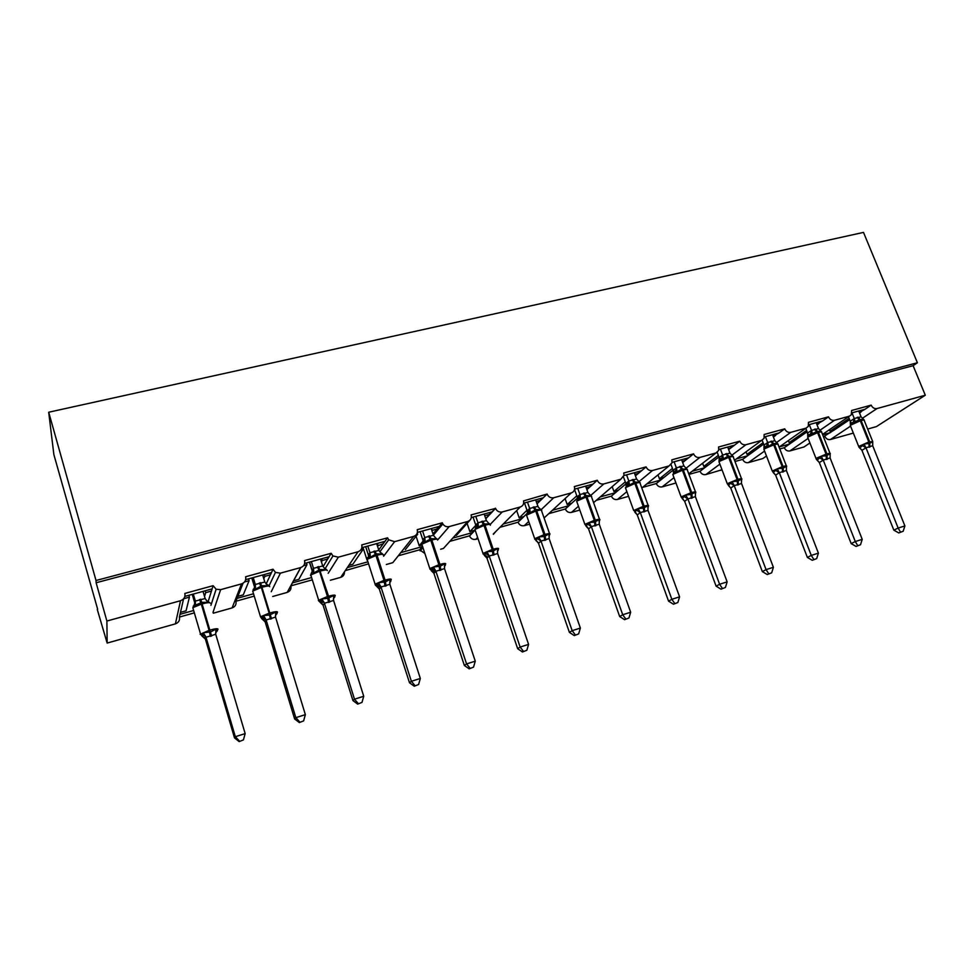 <?xml version="1.0" encoding="UTF-8"?>
<svg xmlns="http://www.w3.org/2000/svg" width="974" height="974" viewBox="0 0 974 974"><rect width="100%" height="100%" fill="white"/><g stroke="black" fill="none" stroke-linecap="round" stroke-linejoin="round"><path stroke-width="1.46" d="M863.585 419.331L859.299 419.721L850.326 424.055L850.278 421.206L854.271 418.528L851.982 412.842L865.046 409.25L871.158 405.135C872.509 407.814 874.469 408.946 877.026 408.544L925.3 395.225L913.113 365.688L917.386 362.754L863.5 232.396L48.7 412.233L53.862 454.554L97.668 609.274M871.158 405.135L851.617 410.492L851.313 414.778L849.34 416.19L834.487 420.281C831.857 420.695 829.872 419.551 828.509 416.835L808.444 422.339L808.262 426.429L806.058 428.134L790.803 432.334C788.112 432.773 786.091 431.604 784.727 428.852L764.127 434.501L764.066 438.324L761.607 440.394L745.95 444.716C743.186 445.155 741.129 443.986 739.765 441.185L718.593 446.993L718.69 450.438L715.963 452.983L699.868 457.427C697.031 457.89 694.937 456.696 693.573 453.86L671.816 459.825L672.048 462.747L669.053 465.925L652.519 470.491C649.609 470.966 647.466 469.76 646.103 466.887L623.737 473.011L624.054 475.239L620.84 479.232L603.831 483.92C600.836 484.419 598.669 483.201 597.293 480.267L574.307 486.574L574.599 487.937C574.66 490.458 573.552 492.113 571.251 492.917L553.756 497.738C550.687 498.25 548.472 497.02 547.096 494.037L523.562 500.904C524.109 503.911 523.001 505.944 520.25 506.991L502.243 511.959C499.187 512.482 496.935 511.301 495.523 508.391L471.112 514.893C471.866 518.107 470.746 520.299 467.751 521.467L449.221 526.581C446.567 527.129 444.436 526.252 442.841 523.951L442.293 522.794L417.237 529.673C417.968 532.948 416.787 535.189 413.707 536.382L394.616 541.654L388.699 539.815L387.555 537.818L361.744 544.904C362.462 548.228 361.22 550.517 358.03 551.747L338.368 557.165L332.95 555.959L331.16 553.293L304.558 560.586C305.252 563.983 303.961 566.308 300.662 567.574L280.402 573.162L275.459 572.408L273.049 569.23L245.606 576.766C246.288 580.212 244.924 582.586 241.528 583.889L220.623 589.66L216.118 589.221L213.111 585.678L212.125 588.88L184.877 596.38M213.111 585.678L184.817 593.446C185.462 596.952 184.037 599.387 180.519 600.727L175.405 623.859C178.668 622.605 179.995 620.341 179.399 617.066L180.032 614.302L193.643 610.503M212.125 588.88L211.443 591.072L205.672 592.667L204.54 596.538M211.443 591.072L207.937 602.334L201.935 602.358L193.217 606.108M205.672 592.667L205.124 590.804M194.337 612.877L179.399 617.066M273.049 569.23L271.502 572.554L245.704 579.64M271.502 572.554L270.443 574.806L264.843 576.352L263.796 578.678M270.443 574.806L266.146 584.023M264.843 576.352L264.295 574.526M253.52 593.775L237.047 598.377L235.915 601.238L254.238 596.112M331.16 553.293L329.102 556.702L304.679 563.422M329.102 556.702L327.69 559.027L322.26 560.525L321.432 561.925M327.69 559.027L323.051 566.698M309.428 562.12L312.642 572.408M322.26 560.525L321.7 558.735M311.595 577.558L292.443 582.902L290.836 585.861L312.313 579.847M387.555 537.818L384.998 541.325L361.89 547.68M384.998 541.325L383.257 543.711L377.437 545.927M383.257 543.711L378.728 549.92M362.973 547.388L367.088 560.196M377.985 545.172L377.413 543.407M368.586 563.849L345.271 570.618M367.928 561.815L347.341 567.574M442.293 522.794L439.286 526.386L417.42 532.401M439.286 526.386L437.229 528.845L431.847 530.55M424.798 539.048L419.222 545.781L422.083 544.977M437.229 528.845L432.967 533.91M416.081 536.236L419.222 545.781M432.103 530.246L431.531 528.517M422.533 546.329L419.624 549.811L398.293 555.777M422.278 546.633L400.789 552.635M495.449 508.209L492.004 511.886L471.319 517.571M492.004 511.886L489.654 514.394L484.735 515.745M475.823 525.303L475.969 527.153L475.823 525.303L469.894 531.646L474.691 530.306L469.492 535.846L449.842 541.349M489.654 514.394L485.709 518.582M467.155 523.513L469.894 531.646M472.548 532.595L452.74 538.123M547.096 494.037L543.249 497.787L523.683 503.168M543.249 497.787L540.607 500.344L536.199 501.561M526.995 510.266L519.203 517.9L523.878 516.597L518.046 522.247L499.991 527.299M540.607 500.344L537.003 503.85M526.544 514.004L523.878 516.597M516.756 510.839L519.203 517.9M521.467 518.923L503.278 524.012M597.293 480.267L593.056 484.078L574.563 489.167M593.056 484.078L590.159 486.683L586.226 487.767M576.791 495.827L567.197 504.52L571.738 503.241L565.334 509.012L548.788 513.639M590.159 486.683L586.896 489.63M577.558 498.018L571.738 503.241M565.103 498.591L567.197 504.52M569.096 505.628L552.428 510.279M646.103 466.887L641.501 470.759L624.017 475.568M641.501 470.759L638.36 473.401L634.878 474.362M625.259 481.887L613.924 491.48L618.356 490.251L611.392 496.119L596.283 500.344M638.36 473.401L635.425 475.872M625.953 483.847L618.356 490.251M612.183 486.671L613.924 491.48M615.483 492.674L600.264 496.923M693.573 453.86L688.63 457.792L672.121 462.333M688.63 457.792L685.258 460.471L682.202 461.311M672.437 468.397L659.447 478.794L663.757 477.589L656.269 483.554L642.536 487.402M685.258 460.471L682.664 462.54M673.083 470.162L663.757 477.589M657.998 474.874L659.447 478.794M660.664 480.048L646.833 483.908M739.765 441.185L734.506 445.167L718.922 449.452M734.506 445.167L730.902 447.894L728.272 448.624M718.362 455.333L703.8 466.424L708.001 465.243L700.014 471.306L688.947 474.399M730.902 447.894L728.637 449.611M718.97 456.94L708.001 465.243M702.607 463.247L703.8 466.424M704.701 467.751L692.197 471.246M784.727 428.852L779.163 432.882L764.456 436.924M779.163 432.882L773.113 436.255M763.105 442.659L747.021 454.371L751.124 453.227L742.663 459.363L734.98 461.518M775.365 435.634L773.417 437.046M763.665 444.12L751.124 453.227M746.047 451.802L747.021 454.371M747.63 455.759L736.381 458.9M828.509 416.835L822.665 420.914L808.797 424.725M822.665 420.914L816.784 424.226M806.679 430.35L789.171 442.61L793.177 441.502L784.277 447.711L779.797 448.965M818.671 423.702L817.028 424.847M807.215 431.701L793.177 441.502M788.38 440.577L789.171 442.61M789.5 444.059L779.444 446.871M183.587 598.827L180.482 612.354L186.071 610.795L189.431 597.135L188.883 595.272M183.66 598.73L189.431 597.135M243.05 583.243L237.851 596.356L243.281 594.846L249.088 580.699L248.54 578.86M244.559 581.941L249.088 580.699M300.783 567.538L293.576 580.821L298.848 579.347L306.968 564.737L306.408 562.948M303.596 565.675L306.968 564.737M348.789 565.419L352.844 564.287L363.144 549.263L362.572 547.485M360.855 549.884L363.144 549.263M405.342 549.653L417.688 534.227L417.274 532.973M416.434 534.568L417.688 534.227M456.392 535.408L470.6 519.41M865.046 409.25L859.336 412.489M849.158 418.382L830.286 431.153L834.182 430.058L823.444 436.742M860.87 412.075L859.531 412.976M849.657 419.636L834.182 430.058M829.653 429.558L830.286 431.153M830.335 432.651L822.677 434.794M97.254 609.395L107.152 643.071L106.884 621.035L96.122 582.744L913.113 365.688M106.884 621.035L180.519 600.727M107.152 643.071L175.405 623.859M850.57 426.137L830.408 439.53L853.346 433.077M867.664 429.047L876.43 426.588L925.3 395.225M830.408 439.53C827.973 439.931 826.122 438.872 824.868 436.34M808.128 438.397L789.902 450.938L804.037 446.956L805.839 445.727M789.902 450.938C787.406 451.339 785.531 450.268 784.277 447.711M764.578 451.059L748.385 462.613L762.873 458.535L764.821 457.171M748.385 462.613C745.841 463.04 743.929 461.956 742.663 459.363M719.883 464.123L705.833 474.594L722.002 469.736M705.833 474.594C703.216 475.032 701.28 473.936 700.014 471.306M673.984 477.65L662.186 486.878L675.968 482.994M662.186 486.878C659.508 487.329 657.535 486.221 656.269 483.554M626.854 491.675L617.406 499.479L628.547 496.338M617.406 499.479C614.667 499.942 612.658 498.822 611.392 496.119M578.446 506.261L571.458 512.409L579.798 510.059M571.458 512.409C568.646 512.884 566.6 511.752 565.334 509.012M528.724 521.48L524.292 525.68L529.661 524.17M524.292 525.68C521.394 526.179 519.325 525.035 518.046 522.247M493.38 534.324L495.912 531.402M477.637 537.453L475.848 539.316L478.064 538.695M475.848 539.316C472.974 539.827 470.868 538.732 469.553 536.017L469.492 535.846M440.638 549.226L443.462 548.423L446.835 544.685M424.908 553.5L419.624 549.811M386.313 564.506L392.802 562.68L396.381 558.175M330.356 580.261L340.73 577.338C343.311 576.401 344.54 574.587 344.419 571.884M272.708 596.478L287.184 592.411C290.252 591.206 291.47 589.027 290.836 585.861M213.282 613.206L232.104 607.91C235.258 606.68 236.536 604.452 235.915 601.238M96.122 582.744L96.024 580.504L917.386 362.754M48.7 412.233L96.024 580.504M830.566 432.505L829.458 429.692M789.731 443.901L789.22 442.598M747.874 455.589L747.362 454.274M704.945 467.569L704.446 466.242M660.908 479.853L660.421 478.514M615.726 492.467L615.239 491.115M569.352 505.396L568.865 504.045M521.723 518.679L521.248 517.328M472.804 532.315L472.341 530.964M293.576 580.821L292.443 582.902M237.851 596.356L237.047 598.377M180.482 612.354L180.032 614.302M861.101 411.917L860.529 410.492M818.903 423.532L818.343 422.107M775.608 435.463L775.048 434.014M731.157 447.699L730.597 446.238M685.501 460.276L684.953 458.803M638.615 473.181L638.067 471.696M590.414 486.452L589.879 484.955M540.874 500.088L540.351 498.578M489.922 514.102L489.398 512.604M437.484 528.517L436.985 527.019M383.525 543.346L383.038 541.861M327.946 558.601L327.483 557.14M270.687 574.283L270.261 572.895M211.662 590.39L211.273 589.112M848.5 416.75L850.801 422.85L852.055 422.606L850.448 425.845M898.771 532.936L903.19 531.244L898.771 532.936L893.852 530.173L861.868 450.195L858.946 447.188L860.955 447.005L864.011 444.01L869.709 443.401L872.728 441.514L872.643 443M893.852 530.173L898.138 528.054L865.996 447.809L861.929 450.341M900.487 532.096L898.138 528.054L904.895 525.923L872.692 445.739L865.996 447.809M858.727 410.991L861.065 416.799L863.987 419.782M854.271 418.528L861.065 416.799M855.282 422.205L854.32 418.674M864.011 444.01L865.935 447.675M872.728 441.514L872.692 445.739M904.895 525.923L903.19 531.244M820.985 431.117L816.602 431.579L807.702 435.926L807.75 432.98L811.5 430.374L818.513 428.597L816.188 422.692M856.097 546.438L860.517 544.734L856.097 546.438L851.179 543.614L819.341 462.577L816.37 459.375L818.233 459.241L821.204 456.234L826.171 455.856L830.14 453.677L830.055 455.248M851.179 543.614L855.282 541.544L823.225 460.081L819.341 462.577M857.741 545.61L855.282 541.544L862.221 539.352L830.104 457.95L823.225 460.081L820.023 458.036M814.459 429.217L817.576 432.663L807.641 437.156L809.455 434.428L807.957 434.806L805.863 428.268M809.26 424.603L811.537 430.374L810.551 433.954M812.499 434.112L811.586 430.508M818.513 428.597L821.435 431.628M821.204 456.234L823.164 459.947M830.14 453.677L830.104 457.95M862.221 539.352L860.517 544.734M777.276 443.243L772.772 443.754L768.571 446.336L764.846 447.09M773.587 471.513L772.285 471.063L773.344 472.451L777.252 468.798L783.157 468.153L786.432 466.169L786.322 467.849M812.267 560.293L816.687 558.601L812.267 560.293L807.361 557.42L775.633 475.142L773.137 472.451M807.361 557.42L811.269 555.399L779.322 472.682L775.633 475.142M813.85 559.502L811.269 555.399L818.404 553.147L786.383 470.503L779.322 472.682M772.516 434.708L774.829 440.698L777.751 443.779M763.957 448.101L764.079 445.094L767.634 442.525L774.829 440.698M762.155 440.199L764.054 445.142M765.406 436.669L767.67 442.525M768.571 446.336L767.719 442.671M777.252 468.798L779.261 472.548M786.432 466.169L786.383 470.503M818.404 553.147L816.687 558.601M732.399 455.686L732.898 456.258L727.761 456.27L723.475 458.888L719.835 459.606M767.256 574.538L771.676 572.834L767.256 574.538L762.35 571.604L766.063 569.632L734.226 485.624L730.78 488.047L728.394 485.332L732.119 481.692L738.134 481.034L741.543 478.989L741.421 480.791M762.35 571.604L730.744 488.047L728.369 485.405M768.754 573.759L766.063 569.632L773.393 567.318L741.543 483.53L734.226 485.624M727.675 447.054L729.976 453.117L732.898 456.258M719.007 461.104L719.238 457.537L722.586 455.004L729.976 453.117M717.241 452.374L719.214 457.585M720.37 449.051L722.623 455.004M723.475 458.888L722.671 455.15M732.119 481.692L734.177 485.49M741.543 478.989L741.482 483.384M773.393 567.318L771.676 572.834M686.317 468.494L686.828 469.078L681.52 469.115L677.137 471.781L673.618 472.463M721.004 589.173L725.411 587.468L721.004 589.173L716.109 586.165L684.637 501.306L682.214 498.554L685.745 494.938L690.968 494.524L695.436 492.162L695.29 494.098M716.109 586.165L719.603 584.254L687.912 498.919L684.637 501.306L682.336 498.676M722.404 588.418L719.603 584.254L727.14 581.88L695.363 496.618L687.912 498.919M681.605 459.716L683.918 465.889L686.828 469.078M673.411 472.658L673.18 470.32L676.321 467.824L683.918 465.889M671.062 464.695L673.168 470.369M674.118 461.786L676.358 467.824M677.137 471.781L676.406 467.97M685.745 494.938L687.851 498.785M695.436 492.162L695.363 496.618M727.14 581.88L725.411 587.468M652.519 470.491L638.993 481.655L639.48 482.252L634.926 482.057L629.533 485.028L626.124 485.685M673.448 604.221L677.855 602.504L673.448 604.221L668.566 601.141L671.841 599.29L640.308 512.592L637.288 514.917L634.768 512.154L638.08 508.55L643.412 508.124L648.051 505.701L647.88 507.795M668.566 601.141L637.203 514.771L634.999 512.275M674.763 603.49L671.841 599.29L679.584 596.855L648.027 510.376L640.308 512.592M634.281 472.743L636.57 479.001L639.48 482.252M626.099 485.697L625.844 483.494L628.778 480.998L636.57 479.001M623.518 477.09L626.136 484.139L627.086 483.457L625.685 488.437M626.574 474.862L628.814 480.998M629.533 485.028L628.863 481.144M638.08 508.55L640.247 512.446M648.051 505.701L647.966 510.23M679.584 596.855L677.855 602.504M590.22 495.096L590.816 495.803L586.105 495.62L580.577 498.639L577.302 499.26M624.553 619.683L628.948 617.979L624.553 619.683L619.683 616.542L622.715 614.752L591.364 526.642L588.588 528.919L585.995 526.118L589.087 522.551L594.505 522.113L599.327 519.629L599.144 521.881M619.683 616.542L588.503 528.772L586.287 526.216M625.771 618.977L622.715 614.752L630.677 612.244L599.241 524.207L591.364 526.642M585.642 486.123L587.919 492.491L590.816 495.803M577.399 499.175L577.229 496.947L579.907 494.536L587.919 492.491M574.514 489.411L577.217 496.996M577.716 488.303L579.932 494.536M580.577 498.639L579.98 494.682M589.087 522.551L591.303 526.484M599.327 519.629L599.241 524.207M630.677 612.244L628.948 617.979M540.095 508.939L540.765 509.719L535.895 509.572L530.246 512.653L527.092 513.225M574.246 635.596L578.641 633.891L574.246 635.596L569.4 632.382L538.257 542.591L535.834 540.485L538.695 536.954L544.21 536.491L549.226 533.935L549.007 536.394M569.4 632.382L572.164 630.665L541.02 541.081L538.5 543.322L536.187 540.546M575.366 634.926L572.164 630.665L580.37 628.084L549.129 538.585L541.02 541.081M535.615 499.881L538.22 507.016L540.765 509.719M527.397 512.969L527.214 510.826L529.649 508.465L537.879 506.358M524.462 502.949L527.202 510.875M527.47 502.121L529.673 508.465L528.541 512.361M530.246 512.653L529.722 508.611M538.695 536.954L540.96 540.935M549.226 533.935L549.129 538.585M580.37 628.084L578.641 633.891M488.668 523.306L489.289 524.049L484.248 523.927L478.453 527.068L475.446 527.591M522.478 651.983L526.849 650.267L522.478 651.983L517.657 648.684L520.14 647.04L489.216 555.959L486.976 558.126L484.236 555.265L486.842 551.759L492.454 551.296L497.677 548.666L498.189 550.115L497.434 551.345M517.657 648.684L486.951 558.126L484.894 555.509M523.488 651.326L520.14 647.04L528.578 644.386L497.629 553.549L489.216 555.996L485.916 553.634M484.163 514.041L486.403 520.615L489.289 524.049M473.047 517.097L475.775 525.144M475.775 525.108L477.942 522.782L486.403 520.615M475.775 516.342L477.966 522.782M478.453 527.068L478.015 522.941M486.842 551.759L489.167 555.801M497.677 548.666L497.568 553.39M528.578 644.386L526.849 650.267M435.402 537.77L436.303 538.792L431.08 538.695L425.151 541.897L422.29 542.384M469.176 668.846L473.534 667.129L469.176 668.846L464.367 665.473L466.57 663.903L435.902 571.263L433.954 573.369L431.117 570.484L433.454 567.014L440.224 566.235L444.619 563.824L445.228 565.273L444.363 566.758M464.367 665.473L433.929 573.369L432.006 570.825M470.065 668.225L466.57 663.903L475.263 661.176L444.509 568.621L435.902 571.263M431.202 528.614L433.43 535.298L436.303 538.792M420.135 531.658L422.838 539.839L424.725 537.526L433.43 535.298M422.582 530.988L424.749 537.538L423.556 541.556M425.151 541.897L424.798 537.685M433.454 567.014L435.853 571.105M444.619 563.824L444.509 568.621M475.263 661.176L473.534 667.129M382.831 554.34L381.723 553.195L381.747 553.975L376.341 553.902L370.266 557.165L367.563 557.603M414.267 686.22L418.601 684.503L414.267 686.22L409.494 682.762L411.369 681.276L381.004 587.018L379.349 589.063L376.402 586.08L378.496 582.72L385.4 581.916L389.99 579.433L390.635 581.661M409.494 682.762L379.276 588.905L377.583 586.616M415.034 685.635L411.369 681.276L420.33 678.464L389.856 584.303L381.004 587.018M376.682 543.614L378.886 550.407L381.747 553.975M365.676 546.633L368.355 554.961L369.925 552.708L378.886 550.407M367.795 546.049L369.95 552.708L368.732 556.799M370.266 557.165L369.998 552.879M378.496 582.72L380.944 586.859M389.99 579.433L389.856 584.303M420.33 678.464L418.601 684.503M326.838 569.973L325.633 568.779L325.547 569.607L319.959 569.571L313.725 572.907L312.24 572.505L311.193 573.284M357.677 704.117L361.999 702.4L357.677 704.117L352.941 700.574L354.487 699.186L324.439 603.259L323.112 605.231L320.02 602.212L321.858 598.9L327.812 598.389L333.705 595.516L334.508 596.952L333.571 598.426M352.941 700.574L323.039 605.061L321.542 602.918M358.31 703.569L354.487 699.186L363.728 696.276L333.571 600.459L324.439 603.259M320.531 559.064L322.711 565.979L325.547 569.607M309.586 562.071L312.228 570.533L313.482 568.341L322.711 565.979M311.376 561.572L313.494 568.353L310.511 575.305L311.083 575.938M313.725 572.907L313.543 568.512M321.858 598.9L324.379 603.089M333.705 595.516L333.571 600.459M363.728 696.276L361.999 702.4M269.165 586.092L267.838 584.85L267.643 585.727L261.848 585.715L255.444 589.112L254.104 588.673L253.106 589.44M299.347 722.574L303.632 720.87L299.347 722.574L294.635 718.946L265.147 621.887L261.896 618.831L263.491 615.568L269.555 615.044L275.703 612.086L276.616 613.523L275.727 615.069M294.635 718.946L295.84 717.655L266.133 619.988L265.159 621.899L263.832 619.781M299.834 722.063L295.84 717.655L305.361 714.648L275.545 617.102L266.133 619.988L262.785 617.479M262.663 574.977L264.818 582.014L267.643 585.727M251.791 577.972L254.409 586.579L255.31 584.461L264.818 582.014M253.228 577.57L255.334 584.473L254.044 588.686M255.444 589.112L255.371 584.631M263.491 615.568L266.085 619.829M275.703 612.086L275.545 617.102M305.361 714.648L303.632 720.87M239.166 741.604L243.427 739.899L239.166 741.604L234.503 737.89L205.392 639.066L201.947 635.973L203.298 632.771L210.664 631.895L215.899 629.167L216.922 630.604L216.398 631.992M234.503 737.89L235.331 736.697L206.013 637.252L205.404 639.066L204.394 637.252M239.507 741.141L235.331 736.697L245.156 733.605L215.729 634.281L206.013 637.252M203.018 591.388L205.149 598.547L207.937 602.334M192.231 594.359L194.812 603.125L195.348 601.08L205.149 598.547M193.29 594.067L195.36 601.08L194.033 605.378M209.727 602.699L206.257 600.374M195.36 605.84L195.397 601.25M203.298 632.771L205.964 637.081M215.899 629.167L215.729 634.281M245.156 733.605L243.427 739.899M220.623 589.66L213.014 612.329M241.528 583.889L232.104 607.91M280.402 573.162L271.247 591.729M300.662 567.574L287.184 592.411M338.368 557.165L328.177 573.321M358.03 551.747L340.73 577.338M394.616 541.654L383.622 556.215M413.707 536.382L392.802 562.68M449.221 526.581L437.582 540.034M467.751 521.467L443.462 548.423M502.243 511.959L490.202 524.438M520.25 506.991L493.282 534.032M553.756 497.738L541.154 509.694M571.251 492.917L544.089 517.973M603.831 483.92L590.755 495.425M620.84 479.232L593.58 502.657M669.053 465.925L641.793 487.986M699.868 457.427L686.037 468.238M715.963 452.983L688.764 473.875M745.95 444.716L731.839 455.223M761.607 440.394L734.506 460.276M721.917 469.505L720.687 470.418M790.803 432.334L776.461 442.573M806.058 428.134L779.078 447.127M766.489 456.002L762.873 458.535M834.487 420.281L819.938 430.277M849.34 416.19L822.519 434.404M809.918 442.963L804.037 446.956M877.026 408.544L862.319 418.321M857.108 417.396L860.298 420.768L850.253 425.334L858.691 446.457L868.808 441.977L869.088 447.261M872.558 441.198L864.255 420.561C864.717 419.879 863.67 419.867 861.113 420.549L860.298 420.768L868.808 441.977L872.753 441.636M869.904 447.029L869.624 441.746L861.113 420.549L857.924 417.176M858.837 446.908L860.005 448.186M853.309 422.071L854.222 418.54M865.971 447.845L862.806 445.788M861.966 450.341L859.762 447.699M816.212 459.095L816.748 458.06L826.062 454.176L826.402 459.521M830.006 453.36L821.752 432.456C822.239 431.713 821.131 431.713 818.416 432.432L817.576 432.663L826.062 454.176L826.902 453.945C829.617 453.202 830.725 453.166 830.201 453.86L830.165 453.884M827.23 459.29L826.902 453.945L818.416 432.432L815.287 428.986M817.551 460.495L816.054 458.596L807.86 437.703M819.378 462.577L817.125 459.911M770.678 441.344L773.721 444.862L764.468 448.807L764.127 449.891M764.079 445.094L764.517 446.457L765.686 446.567L763.896 449.294L772.285 471.063L782.183 466.704L782.572 472.11M786.335 465.852L778.116 444.655C778.664 443.876 777.483 443.864 774.574 444.631L773.721 444.862L782.183 466.704L783.035 466.461C785.933 465.669 787.102 465.645 786.542 466.376L786.371 467.557M783.437 471.866L783.035 466.461L774.574 444.631L771.53 441.1M766.672 446.153L767.634 442.525M779.297 472.731L776.108 470.6M775.669 475.142L773.344 472.451M725.715 453.787L728.686 457.39L719.445 461.359L719.226 462.394M728.491 484.382L727.809 483.481L737.111 479.573L737.574 485.028M741.506 478.672L733.337 457.196C733.909 456.356 732.655 456.343 729.563 457.147L728.686 457.39L737.111 479.573L737.988 479.33C741.08 478.49 742.322 478.453 741.725 479.245L741.725 479.817M738.45 484.784L737.988 479.33L729.563 457.147L726.592 453.543M721.6 458.681L722.586 455.004M729.27 486.16L727.334 483.859L718.982 461.761L720.772 459.034L719.238 457.537M734.213 485.673L730.999 483.506M679.535 466.583L682.421 470.272L673.192 474.241L673.095 475.239M682.165 497.592L681.52 496.716L690.809 492.795L691.345 498.311M695.46 491.846L687.34 470.065C687.961 469.176 686.621 469.151 683.322 470.016L682.421 470.272L690.809 492.795L691.71 492.54C695.01 491.651 696.337 491.614 695.679 492.454L695.655 493.161M692.246 498.043L691.71 492.54L683.322 470.016L680.436 466.327M675.311 471.562L676.321 467.824M683.371 499.565L681.155 497.008L672.839 474.557L674.605 471.854L673.18 470.32M687.888 498.968L684.661 496.764M632.089 479.719L634.878 483.494L625.418 487.706L633.697 510.522L643.217 506.383L643.826 511.947M648.148 505.384L640.088 483.287C640.758 482.337 639.334 482.325 635.803 483.238L634.878 483.494L643.217 506.383L644.143 506.115C647.673 505.165 649.086 505.141 648.392 506.03L648.319 506.857M644.751 511.679L644.143 506.115L635.803 483.238L633.015 479.464M634.549 511.167L636.253 513.395M627.743 484.784L628.778 480.998M640.283 512.628L637.045 510.388M583.304 493.234L585.995 497.093L576.803 501.099L576.937 502M585.605 525.108L585.045 524.292L594.286 520.347L594.98 525.972M599.534 519.3L591.522 496.886C592.241 495.876 590.719 495.863 586.957 496.837L585.995 497.093L594.286 520.347L595.248 520.079C599.01 519.069 600.52 519.032 599.777 519.982L599.156 521.772M595.93 525.704L595.248 520.079L586.957 496.837L584.254 492.966M578.836 498.384L579.907 494.536M577.448 499.126L577.229 496.947M591.34 526.678L588.089 524.402M587.87 527.725L584.899 524.426L576.669 501.233L578.361 498.578C579.299 496.85 579.408 496.107 578.653 496.326L577.351 497.495M533.143 507.125L535.737 511.082L526.569 515.1L526.8 515.952M534.896 539.438L534.702 538.707L543.967 534.714L544.734 540.4M549.543 533.606L541.593 510.863C542.36 509.792 540.728 509.779 536.711 510.814L535.737 511.082L543.967 534.714L544.953 534.434C548.971 533.362 550.59 533.326 549.799 534.324L549.032 536.26M545.72 540.12L544.953 534.434L536.711 510.814L534.117 506.857M538.22 542.737L534.702 538.707L526.52 515.136L528.176 512.519C529.479 509.999 529.649 508.939 528.699 509.341L527.287 510.973L527.433 512.945M541.008 541.13L537.733 538.805M481.533 521.419L484.017 525.473L474.935 529.454L475.215 530.306M483.25 554.182L483.043 553.415L492.187 549.494L493.039 555.241M490.275 525.217C491.03 524.109 489.277 524.097 485.028 525.193L484.017 525.473L492.187 549.494L493.197 549.214C497.458 548.082 499.199 548.021 498.408 549.056M494.049 554.961L493.197 549.214L485.028 525.193L482.544 521.139M476.81 526.751L477.942 522.782M428.426 536.126L430.788 540.29L421.827 544.186L422.119 545.075M430.07 569.352L429.875 568.56L438.884 564.713L439.834 570.521M437.533 539.913C438.13 538.841 436.23 538.865 431.823 539.998L430.788 540.29L438.884 564.713L439.931 564.421C444.339 563.24 446.226 563.155 445.605 564.153M440.869 570.228L439.931 564.421L431.823 539.998L429.461 535.834M423.02 541.8L422.85 539.791M435.902 571.3L432.59 568.889M373.748 551.272L375.976 555.533L367.137 559.356L367.429 560.281M377.474 584.814L375.112 584.144L383.999 580.382L385.047 586.263M383.245 555.034C383.659 553.999 381.601 554.06 377.048 555.241L375.976 555.533L383.999 580.382L385.071 580.078C389.624 578.86 391.682 578.739 391.231 579.7M386.118 585.946L385.071 580.078L377.048 555.241L374.807 550.967M368.501 556.897L368.355 554.912M380.712 552.794L381.723 553.195M380.992 587.054L377.681 584.607M390.696 580.881L389.697 582.647M317.414 566.868L319.509 571.251L310.791 574.977L318.681 600.215L327.447 596.526L328.591 602.468M320.97 600.934L318.388 600.52L320.02 602.2L323.806 602.249L321.103 600.788M327.325 570.618C327.556 569.62 325.328 569.729 320.616 570.934L319.509 571.251L327.447 596.526L328.555 596.21C333.266 594.956 335.494 594.785 335.226 595.711M329.699 602.151L328.555 596.21L318.522 566.564M312.337 572.481L312.24 570.496M324.342 568.232L325.633 568.779M324.427 603.296L323.916 602.054M334.508 596.952L333.4 599.047M259.376 582.939L261.324 587.432L252.716 591.096L253.009 592.082M262.724 617.553L260.508 616.773L269.165 613.17L270.419 619.172M269.701 586.677C269.749 585.715 267.339 585.861 262.456 587.127L261.324 587.432L269.165 613.17L270.309 612.841C275.192 611.538 277.59 611.319 277.517 612.208M271.551 618.843L260.508 582.622M266.231 584.096L267.838 584.85M276.616 613.523L275.399 615.982M199.536 599.509L201.326 604.136L192.815 607.703L193.12 608.726M206.013 637.288L204.966 635.73L200.133 634.33L209.069 630.324L210.433 636.399M210.311 603.223C210.153 602.309 207.547 602.504 202.495 603.807L201.326 604.136L209.069 630.324L210.238 629.995C215.291 628.644 217.896 628.376 218.03 629.216M211.602 636.059L200.705 599.193M195.47 603.99L192.815 607.703L200.51 633.867L201.947 635.973L205.149 635.474M216.922 630.604L215.595 633.477M495.523 508.391L485.77 518.765M475.142 530.075L469.553 536.017M442.841 523.951L433.381 535.164M422.935 547.546L420.123 550.894M388.699 539.815L379.811 551.893M332.95 555.959L325.072 568.767M275.459 572.408L269.043 585.849M216.118 589.221L210.932 605.329M863.488 419.368L864.096 420.062M830.116 454.846L830.201 453.86M773.989 473.145L773.307 472.463M732.643 455.929L733.142 456.575M686.682 468.786L687.145 469.395M639.297 481.862L639.881 482.58M590.609 495.316L591.315 496.131M540.57 509.171L541.386 510.072M478.149 523.488L474.935 529.454L483.08 553.682L487.877 557.274L489.155 555.777M498.201 550.164L498.384 549.08M489.033 523.391L490.032 524.402M424.506 540.156L421.827 544.186L430.033 569.254L434.721 571.665L435.695 570.727M445.264 565.419L445.483 564.263M435.646 537.989L437.204 539.158M425.041 538.999L424.518 540.144M370.242 554.656L367.137 559.356L375.428 585.204L376.402 586.08M390.781 581.113L391.037 579.895M376.402 586.068L379.884 586.811L380.639 586.141M334.666 597.269L334.971 595.991M313.75 570.667L312.24 572.505M324.853 568.719L325.535 568.853M261.896 618.831L260.508 616.773L252.716 591.096L255.517 587.091M276.86 613.9L277.2 612.561M266.937 584.814L267.704 584.924M261.884 618.819L265.439 618.49M217.275 631.042L217.652 629.654M207.267 601.433L208.083 601.494"/></g></svg>

